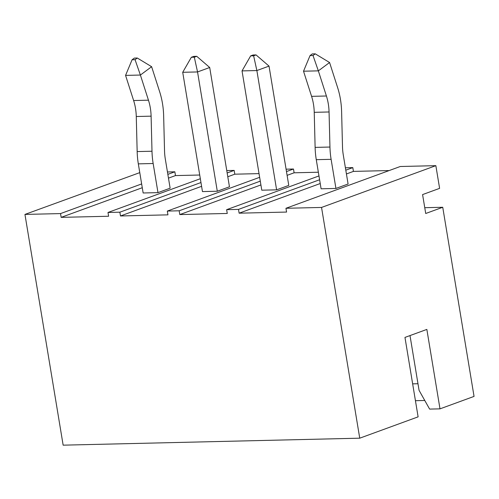 <?xml version="1.0" encoding="UTF-8"?>
<svg xmlns="http://www.w3.org/2000/svg" width="499" height="499" viewBox="0 0 499 499"><rect width="100%" height="100%" fill="white"/><g stroke="black" fill="none" stroke-linecap="round" stroke-linejoin="round"><path stroke-width="0.75" d="M424.755 207.696L442.738 207.272L474.05 396.406L439.999 408.856L426.851 329.415L404.963 337.418L418.112 416.852L359.742 438.184L321.543 207.441L285.952 208.283L286.582 212.063L239.127 213.179L238.497 209.399L226.633 209.674L318.973 175.929M238.497 209.399L319.603 179.752M345.801 170.178L352.805 167.614L345.408 167.789M321.543 207.441L435.852 165.662L400.26 166.504L285.952 208.283M352.805 167.614L353.429 171.4L389.158 170.558M435.852 165.662L439.607 188.36L422.584 194.585L425.716 213.497L442.738 207.272M167.845 174.363L174.85 171.806L167.452 171.974M139.776 172.629L24.95 214.42L60.541 213.584L141.647 183.938M174.85 171.806L175.473 175.586L199.719 175.018M227.164 172.966L234.168 170.409L226.771 170.583M234.168 170.409L234.792 174.188L259.037 173.621M286.482 171.569L293.487 169.011L286.089 169.186M293.487 169.011L294.111 172.797L318.362 172.224M226.633 209.674L227.263 213.46L179.808 214.576L179.178 210.79L167.315 211.071L167.945 214.851L120.484 215.967L119.86 212.187L107.996 212.468L108.62 216.248L61.165 217.364L60.541 213.584M359.742 438.184L63.148 445.164L24.95 214.42M335.933 188.447L321.1 188.797L316.279 159.674L331.111 159.324A58.296 37.656 88.7 0 1 329.951 147.043L329.059 111.976A38.866 25.106 -91.3 0 0 326.415 96.001L318.35 70.858L329.577 62.518L337.642 87.662A58.296 37.656 88.7 0 1 341.609 111.626L342.495 146.694A38.866 25.106 88.7 0 0 343.268 154.883L348.09 184L335.933 188.447L331.111 159.324M179.178 210.79L260.285 181.149M167.315 211.071L259.655 177.32M253.629 55.807L256.062 54.921L253.093 54.99L250.66 55.876L253.629 55.807L256.866 70.552L242.034 70.902L261.782 190.188L276.614 189.838L288.771 185.397L269.023 66.105L256.866 70.552L276.614 189.838M119.86 212.187L200.966 182.54M107.996 212.468L200.336 178.717M194.311 57.204L196.743 56.312L193.774 56.387L191.342 57.273L194.311 57.204L197.548 71.943L182.715 72.293L202.463 191.585L217.296 191.236L229.453 186.794L209.705 67.502L197.548 71.943L217.296 191.236M157.977 192.633L143.144 192.982L138.323 163.859L153.156 163.51A58.296 37.656 88.7 0 1 151.995 151.228L151.103 116.161A38.866 25.106 -91.3 0 0 148.459 100.187L140.394 75.043L151.621 66.704L159.686 91.847A58.296 37.656 88.7 0 1 163.647 115.812L164.539 150.879A38.866 25.106 88.7 0 0 165.312 159.069L170.134 188.185L157.977 192.633L153.156 163.51M424.768 400.479L415.436 400.697M410.003 335.571L419.073 390.355L429.62 409.099L439.999 408.856M412.648 383.856L417.975 383.731M61.165 217.364L142.277 187.718M168.475 178.143L175.473 175.586M120.484 215.967L201.596 186.327M227.793 176.752L234.792 174.188M179.808 214.576L260.915 184.929M287.112 175.355L294.111 172.797M239.127 213.179L320.233 183.532M346.431 173.958L353.429 171.4M138.323 163.859A58.296 37.656 88.7 0 1 137.163 151.577L136.271 116.51A38.866 25.106 -91.3 0 0 133.626 100.536L125.567 75.393L140.394 75.043L135.054 59.687L137.3 58.021L134.331 58.09L132.085 59.761L135.054 59.687M137.3 58.021L151.621 66.704M132.085 59.761L125.567 75.393M316.279 159.674A58.296 37.656 88.7 0 1 315.118 147.392L314.233 112.325A38.866 25.106 -91.3 0 0 311.588 96.351L303.523 71.207L318.35 70.858L313.01 55.501L315.256 53.836L312.293 53.904L310.047 55.576L313.01 55.501M315.256 53.836L329.577 62.518M310.047 55.576L303.523 71.207M191.342 57.273L182.715 72.293M196.743 56.312L209.705 67.502M250.66 55.876L242.034 70.902M256.062 54.921L269.023 66.105M137.163 151.577L151.995 151.228M136.271 116.51L151.103 116.161M133.626 100.536L148.459 100.187M315.118 147.392L329.951 147.043M314.233 112.325L329.059 111.976M311.588 96.351L326.415 96.001"/></g></svg>
